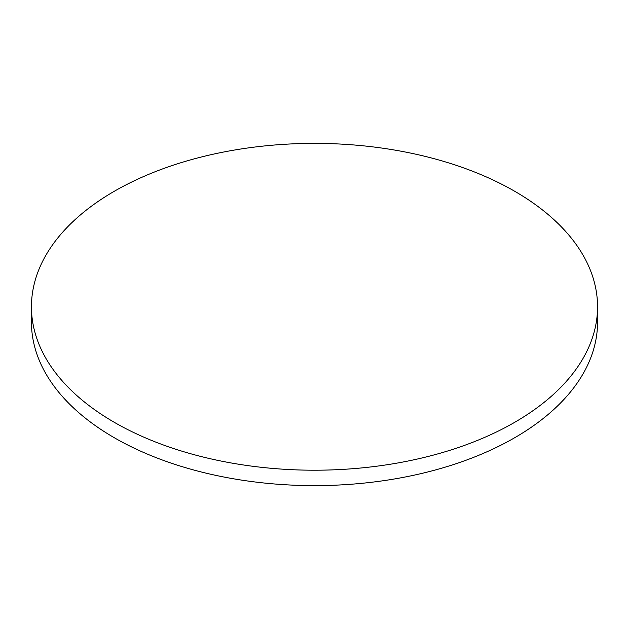 <?xml version="1.0" encoding="UTF-8"?>
<svg xmlns="http://www.w3.org/2000/svg" width="629" height="629" viewBox="0 0 629 629"><rect width="100%" height="100%" fill="white"/><g stroke="black" fill="none" stroke-linecap="round" stroke-linejoin="round"><path stroke-width="0.94" d="M114.352 422.35A283.05 163.414 0 0 0 422.822 457.77A283.05 163.414 0 0 0 597.55 306.795A283.05 163.414 0 0 0 514.648 191.24A283.05 163.414 0 0 0 206.178 155.819A283.05 163.414 0 0 0 31.45 306.795A283.05 163.414 0 0 0 114.352 422.35M31.45 306.795L31.45 322.205A283.05 163.414 0 0 0 114.352 437.76A283.05 163.414 0 0 0 422.822 473.181A283.05 163.414 0 0 0 597.55 322.205L597.55 306.795"/></g></svg>
